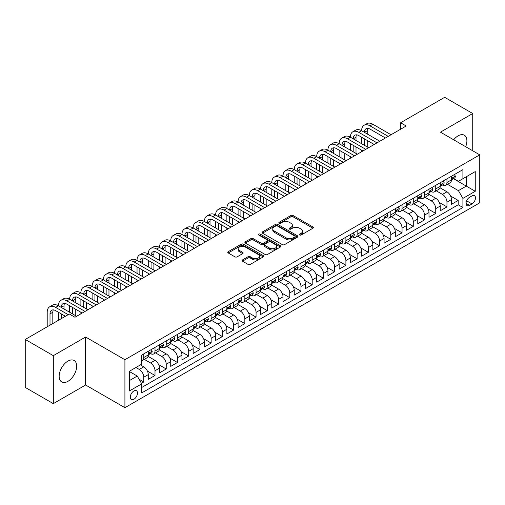 <?xml version="1.0" encoding="UTF-8"?>
<svg xmlns="http://www.w3.org/2000/svg" width="505" height="505" viewBox="0 0 505 505"><rect width="100%" height="100%" fill="white"/><g stroke="black" fill="none" stroke-linecap="round" stroke-linejoin="round"><path stroke-width="0.76" d="M299.667 234.995A1.092 0.631 0 0 0 301.207 234.995L312.923 228.235A1.559 0.903 0 0 0 313.378 227.597A1.559 0.903 0 0 0 312.923 226.966L293.083 215.509A1.559 0.903 0 0 0 290.874 215.509L279.164 222.269A1.092 0.631 0 0 0 278.842 222.718A1.092 0.631 0 0 0 279.164 223.159A1.092 0.631 0 0 0 280.711 223.159L282.226 222.288A4.987 2.878 0 0 1 289.277 222.288L290.93 223.242A4.987 2.878 0 0 1 292.395 225.28A4.987 2.878 0 0 1 290.93 227.313L289.416 228.191A1.092 0.631 0 0 0 289.094 228.632A1.092 0.631 0 0 0 289.416 229.081A1.092 0.631 0 0 0 290.956 229.081L292.477 228.203A4.987 2.878 0 0 1 299.528 228.203L301.182 229.156A4.987 2.878 0 0 1 302.64 231.195A4.987 2.878 0 0 1 301.182 233.234L299.667 234.105A1.092 0.631 0 0 0 299.345 234.554A1.092 0.631 0 0 0 299.667 234.995L299.667 234.105M67.922 381.338A12.385 7.152 120 0 0 76.015 370.417A12.385 7.152 120 0 0 74.115 360.494A12.385 7.152 120 0 0 67.922 361.107A12.385 7.152 120 0 0 59.83 372.021A12.385 7.152 120 0 0 61.73 381.95A12.385 7.152 120 0 0 67.922 381.338M465.673 146.721A12.385 7.152 120 0 0 464.329 135.207A12.385 7.152 120 0 0 458.136 135.82A12.385 7.152 120 0 0 453.679 139.797M133.894 399.259A5.082 2.935 120 0 0 137.215 394.784A5.082 2.935 120 0 0 136.432 390.712A5.082 2.935 120 0 0 133.894 390.965A5.082 2.935 120 0 0 130.574 395.44A5.082 2.935 120 0 0 131.351 399.512A5.082 2.935 120 0 0 133.894 399.259M242.488 259.93A1.559 0.903 0 0 0 242.034 260.561A1.559 0.903 0 0 0 242.488 261.199L248.056 264.412A1.559 0.903 0 0 0 250.259 264.412L263.263 256.906A1.559 0.903 0 0 0 263.724 256.269A1.559 0.903 0 0 0 263.263 255.631L243.423 244.18A1.559 0.903 0 0 0 241.22 244.18L228.216 251.686A1.559 0.903 0 0 0 227.761 252.323A1.559 0.903 0 0 0 228.216 252.961L234.939 256.843A1.559 0.903 0 0 0 237.142 256.843L242.709 253.63A1.559 0.903 0 0 0 243.164 252.992A1.559 0.903 0 0 0 242.709 252.355L239.376 250.43A4.173 2.405 0 0 1 238.152 248.725A4.173 2.405 0 0 1 240.727 246.503A4.173 2.405 0 0 1 245.272 247.027L258.333 254.564A4.173 2.405 0 0 1 259.551 256.269A4.173 2.405 0 0 1 256.982 258.491A4.173 2.405 0 0 1 252.437 257.973L250.259 256.717A1.559 0.903 0 0 0 248.056 256.717L242.488 259.93L242.488 261.199L248.056 258.011L248.056 256.717M85.604 337.024L53.322 355.659L25.25 339.455L25.25 387.43L53.322 403.64L85.604 384.999L124.912 407.687L124.912 359.712L85.604 337.024L85.604 384.999M472.731 150.793L472.731 113.518L440.448 132.159L479.75 154.846L124.912 359.712M472.731 113.518L444.659 97.313L400.585 122.759L400.585 129.242M25.25 339.455L69.324 314.009L74.942 317.247L406.197 125.997L400.585 122.759M282.333 244.622A1.559 0.903 0 0 0 284.536 244.622L297.546 237.116A1.559 0.903 0 0 0 298 236.479A1.559 0.903 0 0 0 297.546 235.841L277.706 224.384A1.559 0.903 0 0 0 275.503 224.384L262.493 231.896A1.559 0.903 0 0 0 262.038 232.534A1.559 0.903 0 0 0 262.493 233.171L282.333 244.622M259.128 235.235A1.092 0.631 0 0 1 260.233 235.387L260.233 234.093L280.408 245.739A1.559 0.903 0 0 1 280.862 246.371A1.559 0.903 0 0 1 280.408 247.008L267.397 254.52A1.559 0.903 0 0 1 265.194 254.52L245.354 243.063L250.922 239.875L250.922 238.575L245.354 241.794A1.559 0.903 0 0 0 244.9 242.425A1.559 0.903 0 0 0 245.354 243.063L245.354 241.794M250.922 239.875A1.559 0.903 0 0 1 253.125 239.875L253.125 238.575A1.559 0.903 0 0 0 250.922 238.575M253.125 238.575L261.173 243.221A1.559 0.903 0 0 0 263.376 243.221L267.069 241.093A1.559 0.903 0 0 0 267.524 240.456A1.559 0.903 0 0 0 267.069 239.818L258.693 234.983A1.092 0.631 0 0 1 258.371 234.535A1.092 0.631 0 0 1 259.046 233.954A1.092 0.631 0 0 1 260.233 234.093M141.444 383.295L143.773 381.95L139.115 379.261M135.914 367.495L139.279 369.439A6.35 3.668 60 0 1 143.773 377.216L148.268 374.628L148.268 379.356L155.003 375.467L147.41 371.087M144.285 359.364L150.509 362.956A6.35 3.668 60 0 1 155.003 370.733L159.492 368.145L159.492 372.873L166.233 368.985L158.639 364.604M155.515 352.881L161.739 356.473A6.35 3.668 60 0 1 166.233 364.25L170.722 361.662L170.722 366.39L177.463 362.502L169.869 358.114M166.745 346.398L172.969 349.99A6.35 3.668 60 0 1 177.463 357.767L181.952 355.179L181.952 359.907L188.693 356.019L181.093 351.631M177.975 339.916L184.199 343.507A6.35 3.668 60 0 1 188.693 351.284L193.181 348.69L193.181 353.424L199.917 349.536L192.323 345.149M189.205 333.433L195.429 337.024A6.35 3.668 60 0 1 199.917 344.801L204.411 342.207L204.411 346.941L211.147 343.053L203.553 338.666M200.434 326.95L206.659 330.541A6.35 3.668 60 0 1 211.147 338.318L215.641 335.724L215.641 340.458L222.377 336.57L214.783 332.183M211.664 320.46L217.889 324.058A6.35 3.668 60 0 1 222.377 331.835L226.871 329.241L226.871 333.975L233.607 330.087L226.013 325.7M222.888 313.977L229.112 317.576A6.35 3.668 60 0 1 233.607 325.353L238.101 322.758L238.101 327.492L244.837 323.604L237.243 319.217M234.118 307.495L240.342 311.093A6.35 3.668 60 0 1 244.837 318.87L249.325 316.275L249.325 321.01L256.067 317.121L248.473 312.734M245.348 301.012L251.572 304.61A6.35 3.668 60 0 1 256.067 312.387L260.555 309.792L260.555 314.527L267.296 310.638L259.703 306.251M256.578 294.529L262.802 298.127A6.35 3.668 60 0 1 267.296 305.904L271.785 303.309L271.785 308.044L278.526 304.155L270.926 299.768M267.808 288.046L274.032 291.644A6.35 3.668 60 0 1 278.526 299.421L283.015 296.826L283.015 301.561L289.75 297.672L282.156 293.285M279.038 281.563L285.262 285.161A6.35 3.668 60 0 1 289.75 292.938L294.245 290.343L294.245 295.078L300.98 291.189L293.386 286.802M290.268 275.08L296.492 278.678A6.35 3.668 60 0 1 300.98 286.455L305.474 283.861L305.474 288.595L312.21 284.706L304.616 280.319M301.498 268.597L307.722 272.195A6.35 3.668 60 0 1 312.21 279.972L316.704 277.378L316.704 282.112L323.44 278.223L315.846 273.836M312.721 262.114L318.945 265.712A6.35 3.668 60 0 1 323.44 273.489L327.934 270.895L327.934 275.629L334.67 271.74L327.076 267.353M323.951 255.631L330.175 259.229A6.35 3.668 60 0 1 334.67 267.006L339.158 264.412L339.158 269.146L345.9 265.258L338.306 260.87M335.181 249.148L341.405 252.746A6.35 3.668 60 0 1 345.9 260.523L350.388 257.929L350.388 262.663L357.13 258.775L349.536 254.387M346.411 242.665L352.635 246.257A6.35 3.668 60 0 1 357.13 254.04L361.618 251.446L361.618 256.18L368.36 252.292L360.759 247.905M357.641 236.182L363.865 239.774A6.35 3.668 60 0 1 368.36 247.557L372.848 244.963L372.848 249.697L379.583 245.809L371.989 241.422M368.871 229.699L375.095 233.291A6.35 3.668 60 0 1 379.583 241.074L384.078 238.48L384.078 243.214L390.813 239.326L383.219 234.939M380.101 223.216L386.325 226.808A6.35 3.668 60 0 1 390.813 234.591L395.308 231.997L395.308 236.731L402.043 232.843L394.449 228.456M391.331 216.733L397.555 220.325A6.35 3.668 60 0 1 402.043 228.108L406.538 225.514L406.538 230.248L413.273 226.36L405.679 221.973M402.554 210.25L408.785 213.842A6.35 3.668 60 0 1 413.273 221.626L417.768 219.031L417.768 223.766L424.503 219.877L416.909 215.49M413.784 203.768L420.008 207.359A6.35 3.668 60 0 1 424.503 215.143L428.991 212.548L428.991 217.283L435.733 213.394L428.139 209.007M425.014 197.285L431.238 200.876A6.35 3.668 60 0 1 435.733 208.66L440.221 206.065L440.221 210.8L446.963 206.905L446.963 202.177A6.35 3.668 -120 0 0 442.468 194.393L436.244 190.802M439.369 202.524L446.963 206.905M148.268 374.628A6.35 3.668 -120 0 0 143.773 366.845L140.403 364.9M159.492 368.145A6.35 3.668 -120 0 0 155.003 360.362L148.06 356.353M170.722 361.662A6.35 3.668 -120 0 0 166.233 353.879L159.29 349.87M181.952 355.179A6.35 3.668 -120 0 0 177.463 347.396L170.52 343.387M193.181 348.69A6.35 3.668 -120 0 0 188.693 340.913L181.743 336.904M204.411 342.207A6.35 3.668 -120 0 0 199.917 334.43L192.973 330.422M215.641 335.724A6.35 3.668 -120 0 0 211.147 327.947L204.203 323.939M226.871 329.241A6.35 3.668 -120 0 0 222.377 321.464L215.433 317.456M238.101 322.758A6.35 3.668 -120 0 0 233.607 314.981L226.663 310.973M249.325 316.275A6.35 3.668 -120 0 0 244.837 308.498L237.893 304.49M260.555 309.792A6.35 3.668 -120 0 0 256.067 302.015L249.123 298.007M271.785 303.309A6.35 3.668 -120 0 0 267.296 295.532L260.353 291.524M283.015 296.826A6.35 3.668 -120 0 0 278.526 289.049L271.576 285.041M294.245 290.343A6.35 3.668 -120 0 0 289.75 282.566L282.806 278.558M305.474 283.861A6.35 3.668 -120 0 0 300.98 276.084L294.036 272.075M316.704 277.378A6.35 3.668 -120 0 0 312.21 269.601L305.266 265.592M327.934 270.895A6.35 3.668 -120 0 0 323.44 263.118L316.496 259.109M339.158 264.412A6.35 3.668 -120 0 0 334.67 256.635L327.726 252.626M350.388 257.929A6.35 3.668 -120 0 0 345.9 250.152L338.956 246.143M361.618 251.446A6.35 3.668 -120 0 0 357.13 243.669L350.186 239.66M372.848 244.963A6.35 3.668 -120 0 0 368.36 237.186L361.41 233.177M384.078 238.48A6.35 3.668 -120 0 0 379.583 230.703L372.639 226.688M395.308 231.997A6.35 3.668 -120 0 0 390.813 224.22L383.869 220.205M406.538 225.514A6.35 3.668 -120 0 0 402.043 217.737L395.099 213.722M417.768 219.031A6.35 3.668 -120 0 0 413.273 211.254L406.329 207.239M428.991 212.548A6.35 3.668 -120 0 0 424.503 204.771L417.559 200.756M440.221 206.065A6.35 3.668 -120 0 0 435.733 198.288L428.789 194.273M472.005 195.889L469.53 197.31A4.924 2.841 120 0 0 466.317 201.653A4.924 2.841 120 0 0 467.068 205.598A4.924 2.841 120 0 0 469.53 205.352L472.005 203.925A4.924 2.841 120 0 0 475.218 199.589A4.924 2.841 120 0 0 474.466 195.643A4.924 2.841 120 0 0 472.005 195.889M124.912 407.687L479.75 202.821L479.75 154.846M129.4 380.587L137.259 376.055L141.754 383.832L141.754 392.909L462.908 207.492L462.908 198.414L458.414 190.637L447.474 184.319M141.754 383.832L129.4 390.965L129.4 371.257L141.754 364.124L141.754 355.047L462.908 169.63L462.908 178.707L475.255 171.574L475.255 191.281L462.908 198.414M150.452 353.588L150.509 353.62A6.35 3.668 60 0 0 153.684 353.936L158.179 351.341A6.35 3.668 -120 0 0 159.492 348.431L159.492 344.801M161.682 347.105L161.739 347.137A6.35 3.668 60 0 0 164.914 347.453L169.409 344.858A6.35 3.668 -120 0 0 170.722 341.948L170.722 338.318M172.912 340.623L172.969 340.654A6.35 3.668 60 0 0 176.144 340.97L180.639 338.375A6.35 3.668 -120 0 0 181.952 335.465L181.952 331.835M184.142 334.14L184.199 334.171A6.35 3.668 60 0 0 187.374 334.487L191.868 331.892A6.35 3.668 -120 0 0 193.181 328.982L193.181 325.353M195.372 327.657L195.429 327.688A6.35 3.668 60 0 0 198.604 328.004L203.098 325.409A6.35 3.668 -120 0 0 204.411 322.499L204.411 318.87M206.595 321.174L206.659 321.205A6.35 3.668 60 0 0 209.834 321.521L214.322 318.926A6.35 3.668 -120 0 0 215.641 316.016L215.641 312.387M217.825 314.684L217.889 314.722A6.35 3.668 60 0 0 221.064 315.038L225.552 312.443A6.35 3.668 -120 0 0 226.871 309.533L226.871 305.904M229.055 308.202L229.112 308.239A6.35 3.668 60 0 0 232.294 308.555L236.782 305.961A6.35 3.668 -120 0 0 238.101 303.05L238.101 299.421M240.285 301.719L240.342 301.756A6.35 3.668 60 0 0 243.524 302.072L248.012 299.478A6.35 3.668 -120 0 0 249.325 296.568L249.325 292.938M251.515 295.236L251.572 295.273A6.35 3.668 60 0 0 254.747 295.589L259.242 292.995A6.35 3.668 -120 0 0 260.555 290.085L260.555 286.455M262.745 288.753L262.802 288.791A6.35 3.668 60 0 0 265.977 289.106L270.472 286.512A6.35 3.668 -120 0 0 271.785 283.602L271.785 279.972M273.975 282.27L274.032 282.308A6.35 3.668 60 0 0 277.207 282.623L281.702 280.029A6.35 3.668 -120 0 0 283.015 277.119L283.015 273.489M285.205 275.787L285.262 275.825A6.35 3.668 60 0 0 288.437 276.14L292.932 273.546A6.35 3.668 -120 0 0 294.245 270.636L294.245 267.006M296.429 269.304L296.492 269.342A6.35 3.668 60 0 0 299.667 269.657L304.155 267.063A6.35 3.668 -120 0 0 305.474 264.153L305.474 260.523M307.659 262.821L307.722 262.859A6.35 3.668 60 0 0 310.897 263.168L315.385 260.58A6.35 3.668 -120 0 0 316.704 257.67L316.704 254.04M318.889 256.338L318.945 256.376A6.35 3.668 60 0 0 322.127 256.685L326.615 254.097A6.35 3.668 -120 0 0 327.934 251.187L327.934 247.557M330.118 249.855L330.175 249.893A6.35 3.668 60 0 0 333.357 250.202L337.845 247.614A6.35 3.668 -120 0 0 339.158 244.704L339.158 241.074M341.348 243.372L341.405 243.41A6.35 3.668 60 0 0 344.58 243.719L349.075 241.131A6.35 3.668 -120 0 0 350.388 238.221L350.388 234.591M352.578 236.889L352.635 236.927A6.35 3.668 60 0 0 355.81 237.236L360.305 234.648A6.35 3.668 -120 0 0 361.618 231.738L361.618 228.108M363.808 230.406L363.865 230.444A6.35 3.668 60 0 0 367.04 230.753L371.535 228.165A6.35 3.668 -120 0 0 372.848 225.255L372.848 221.626M375.038 223.923L375.095 223.961A6.35 3.668 60 0 0 378.27 224.27L382.765 221.682A6.35 3.668 -120 0 0 384.078 218.772L384.078 215.143M386.262 217.44L386.325 217.472A6.35 3.668 60 0 0 389.5 217.788L393.988 215.199A6.35 3.668 -120 0 0 395.308 212.289L395.308 208.66M397.492 210.957L397.555 210.989A6.35 3.668 60 0 0 400.73 211.305L405.218 208.71A6.35 3.668 -120 0 0 406.538 205.806L406.538 202.177M408.722 204.475L408.785 204.506A6.35 3.668 60 0 0 411.96 204.822L416.448 202.227A6.35 3.668 -120 0 0 417.768 199.323L417.768 195.694M419.952 197.992L420.008 198.023A6.35 3.668 60 0 0 423.19 198.339L427.678 195.744A6.35 3.668 -120 0 0 428.991 192.841L428.991 189.211M431.182 191.509L431.238 191.54A6.35 3.668 60 0 0 434.414 191.856L438.908 189.261A6.35 3.668 -120 0 0 440.221 186.358L440.221 182.728M141.754 387.461L458.193 204.771L458.193 200.422L451.451 204.317L451.451 199.582A6.35 3.668 -120 0 0 446.963 191.799L440.019 187.791M442.412 185.026L442.468 185.057A6.35 3.668 -120 0 0 445.644 185.373A6.35 3.668 -120 0 0 446.963 182.469L446.963 178.833M445.644 185.373L450.138 182.778A6.35 3.668 -120 0 0 451.451 179.875L451.451 176.245M143.773 353.879L143.773 357.508A6.35 3.668 60 0 1 142.46 360.418A6.35 3.668 60 0 1 141.754 360.677M142.46 360.418L146.949 357.824A6.35 3.668 -120 0 0 148.268 354.914L148.268 351.284M155.003 347.396L155.003 351.026A6.35 3.668 60 0 1 153.684 353.936M166.233 340.913L166.233 344.543A6.35 3.668 60 0 1 164.914 347.453M177.463 334.43L177.463 338.06A6.35 3.668 60 0 1 176.144 340.97M188.693 327.947L188.693 331.577A6.35 3.668 60 0 1 187.374 334.487M199.917 321.464L199.917 325.094A6.35 3.668 60 0 1 198.604 328.004M211.147 314.981L211.147 318.611A6.35 3.668 60 0 1 209.834 321.521M222.377 308.498L222.377 312.128A6.35 3.668 60 0 1 221.064 315.038M233.607 302.015L233.607 305.645A6.35 3.668 60 0 1 232.294 308.555M244.837 295.532L244.837 299.162A6.35 3.668 60 0 1 243.524 302.072M256.067 289.049L256.067 292.679A6.35 3.668 60 0 1 254.747 295.589M267.296 282.566L267.296 286.196A6.35 3.668 60 0 1 265.977 289.106M278.526 276.084L278.526 279.713A6.35 3.668 60 0 1 277.207 282.623M289.75 269.601L289.75 273.23A6.35 3.668 60 0 1 288.437 276.14M300.98 263.118L300.98 266.747A6.35 3.668 60 0 1 299.667 269.657M312.21 256.635L312.21 260.264A6.35 3.668 60 0 1 310.897 263.168M323.44 250.152L323.44 253.781A6.35 3.668 60 0 1 322.127 256.685M334.67 243.669L334.67 247.298A6.35 3.668 60 0 1 333.357 250.202M345.9 237.186L345.9 240.816A6.35 3.668 60 0 1 344.58 243.719M357.13 230.703L357.13 234.333A6.35 3.668 60 0 1 355.81 237.236M368.36 224.22L368.36 227.85A6.35 3.668 60 0 1 367.04 230.753M379.583 217.737L379.583 221.367A6.35 3.668 60 0 1 378.27 224.27M390.813 211.254L390.813 214.884A6.35 3.668 60 0 1 389.5 217.788M402.043 204.765L402.043 208.401A6.35 3.668 60 0 1 400.73 211.305M413.273 198.282L413.273 201.918A6.35 3.668 60 0 1 411.96 204.822M424.503 191.799L424.503 195.435A6.35 3.668 60 0 1 423.19 198.339M435.733 185.316L435.733 188.952A6.35 3.668 60 0 1 434.414 191.856M435.733 208.66L435.733 213.394M424.503 215.143L424.503 219.877M413.273 221.626L413.273 226.36M402.043 228.108L402.043 232.843M390.813 234.591L390.813 239.326M379.583 241.074L379.583 245.809M368.36 247.557L368.36 252.292M357.13 254.04L357.13 258.775M345.9 260.523L345.9 265.258M334.67 267.006L334.67 271.74M323.44 273.489L323.44 278.223M312.21 279.972L312.21 284.706M300.98 286.455L300.98 291.189M289.75 292.938L289.75 297.672M278.526 299.421L278.526 304.155M267.296 305.904L267.296 310.638M256.067 312.387L256.067 317.121M244.837 318.87L244.837 323.604M233.607 325.353L233.607 330.087M222.377 331.835L222.377 336.57M211.147 338.318L211.147 343.053M199.917 344.801L199.917 349.536M188.693 351.284L188.693 356.019M177.463 357.767L177.463 362.502M166.233 364.25L166.233 368.985M155.003 370.733L155.003 375.467M143.773 377.216L143.773 381.95M137.259 376.055L129.4 371.516M458.414 190.637L466.273 186.099L466.273 176.763L475.255 171.574M453.414 178.675L475.255 191.281M453.641 178.543L458.414 181.301L462.908 178.707M53.322 355.659L53.322 403.64M450.593 196.041L458.193 200.422M458.193 204.771L462.908 207.492M300.103 235.153L301.182 234.528A4.987 2.878 0 0 0 302.64 232.489L302.64 231.195M292.395 225.28L292.395 226.575A4.987 2.878 0 0 1 290.93 228.614L289.851 229.232M312.898 228.247L293.083 216.809A1.559 0.903 0 0 0 290.874 216.809L279.6 223.317M297.521 237.123L277.706 225.684A1.559 0.903 0 0 0 275.503 225.684L262.512 233.177L262.493 231.896M294.787 236.921A1.092 0.631 0 0 0 295.109 236.479A1.092 0.631 0 0 0 294.787 236.031L277.371 225.975A1.092 0.631 0 0 0 275.831 225.975L274.234 226.903A4.987 2.878 0 0 0 272.769 228.935A4.987 2.878 0 0 0 274.234 230.974L286.139 237.849A4.987 2.878 0 0 0 293.19 237.849L294.787 236.921L294.787 238.221A1.092 0.631 0 0 0 295.109 237.773L295.109 236.479M272.769 228.935L272.769 230.236A4.987 2.878 0 0 0 274.234 232.268L274.234 230.974M294.787 238.221L293.19 239.143A4.987 2.878 0 0 1 286.139 239.143L274.234 232.268M253.125 239.875L261.173 244.521A1.559 0.903 0 0 0 263.376 244.521L267.069 242.387A1.559 0.903 0 0 0 267.524 241.75L267.524 240.456M260.233 235.387L280.382 247.021M269.518 248.043A4.173 2.405 0 0 0 274.064 248.567A4.173 2.405 0 0 0 276.639 246.339A4.173 2.405 0 0 0 275.414 244.641L270.813 241.983A1.559 0.903 0 0 0 268.609 241.983L264.917 244.111A1.559 0.903 0 0 0 264.462 244.748A1.559 0.903 0 0 0 264.917 245.386L269.518 248.043L269.518 249.337A4.173 2.405 0 0 0 274.064 249.861A4.173 2.405 0 0 0 276.639 247.639L276.639 246.339M264.462 244.748L264.462 246.049A1.559 0.903 0 0 0 264.917 246.686L264.917 245.386M269.518 249.337L264.917 246.686M259.551 256.269L259.551 257.563A4.173 2.405 0 0 1 256.982 259.791A4.173 2.405 0 0 1 252.437 259.267L250.259 258.011A1.559 0.903 0 0 0 248.056 258.011M238.152 248.725L238.152 250.025A4.173 2.405 0 0 0 239.376 251.724L239.376 250.43M242.69 253.636L239.376 251.724M263.244 256.919L243.423 245.474A1.559 0.903 0 0 0 241.22 245.474L228.235 252.973L228.216 251.686M454.431 174.522L455.384 176.176A4.21 2.43 60 0 1 454.513 178.038L452.379 179.269A4.21 2.43 -120 0 0 453.111 178.303L453.023 177.93M47.205 326.779L47.205 312.26A11.912 6.874 60 0 1 49.667 306.806L52.476 305.184A11.912 6.874 60 0 1 58.435 305.777A11.912 6.874 60 0 1 60.897 300.323L63.706 298.701A11.912 6.874 60 0 1 69.658 299.295A11.912 6.874 60 0 1 72.127 293.841L74.936 292.218A11.912 6.874 60 0 1 80.888 292.805A11.912 6.874 60 0 1 83.357 287.358L86.166 285.735A11.912 6.874 60 0 1 92.118 286.322A11.912 6.874 60 0 1 94.587 280.875L97.396 279.252A11.912 6.874 60 0 1 103.348 279.839A11.912 6.874 60 0 1 105.816 274.392L108.626 272.769A11.912 6.874 60 0 1 114.578 273.356A11.912 6.874 60 0 1 117.046 267.909L119.849 266.286A11.912 6.874 60 0 1 125.808 266.874A11.912 6.874 60 0 1 128.276 261.426L131.079 259.804A11.912 6.874 60 0 1 137.038 260.391A11.912 6.874 60 0 1 139.5 254.943L142.309 253.321A11.912 6.874 60 0 1 148.268 253.908A11.912 6.874 60 0 1 150.73 248.46L153.539 246.838A11.912 6.874 60 0 1 159.492 247.425A11.912 6.874 60 0 1 161.96 241.977L164.769 240.355A11.912 6.874 60 0 1 170.722 240.942A11.912 6.874 60 0 1 173.19 235.494L175.999 233.872A11.912 6.874 60 0 1 181.952 234.459A11.912 6.874 60 0 1 184.42 229.011L187.229 227.389A11.912 6.874 60 0 1 193.181 227.976A11.912 6.874 60 0 1 195.65 222.528L198.459 220.906A11.912 6.874 60 0 1 204.411 221.493A11.912 6.874 60 0 1 206.88 216.045L209.682 214.423A11.912 6.874 60 0 1 215.641 215.01A11.912 6.874 60 0 1 218.109 209.556L220.912 207.94A11.912 6.874 60 0 1 226.871 208.527A11.912 6.874 60 0 1 229.333 203.073L232.142 201.457A11.912 6.874 60 0 1 238.101 202.044A11.912 6.874 60 0 1 240.563 196.59L243.372 194.974A11.912 6.874 60 0 1 249.325 195.561A11.912 6.874 60 0 1 251.793 190.107L254.602 188.491A11.912 6.874 60 0 1 260.555 189.078A11.912 6.874 60 0 1 263.023 183.624L265.832 182.008A11.912 6.874 60 0 1 271.785 182.595A11.912 6.874 60 0 1 274.253 177.141L277.062 175.525A11.912 6.874 60 0 1 283.015 176.112A11.912 6.874 60 0 1 285.483 170.658L288.292 169.042A11.912 6.874 60 0 1 294.245 169.63A11.912 6.874 60 0 1 296.713 164.175L299.515 162.559A11.912 6.874 60 0 1 305.474 163.147A11.912 6.874 60 0 1 307.943 157.693L310.745 156.077A11.912 6.874 60 0 1 316.704 156.664A11.912 6.874 60 0 1 319.166 151.21L321.975 149.594A11.912 6.874 60 0 1 327.934 150.181A11.912 6.874 60 0 1 330.396 144.727L333.205 143.104A11.912 6.874 60 0 1 339.158 143.698A11.912 6.874 60 0 1 341.626 138.244L344.435 136.621A11.912 6.874 60 0 1 350.388 137.215A11.912 6.874 60 0 1 352.856 131.761L355.665 130.138A11.912 6.874 60 0 1 361.618 130.732A11.912 6.874 60 0 1 364.086 125.278L366.895 123.656A11.912 6.874 60 0 1 372.848 124.249L391.04 134.753M364.086 125.278A11.912 6.874 60 0 1 370.039 125.871L388.231 136.369M451.59 179.471L451.609 179.471A4.21 2.43 -120 0 0 452.379 179.269M452.568 177.987L453.111 178.303C452.846 177.665 452.398 177.924 451.76 179.079A4.21 2.43 60 0 1 451.451 179.679M385.422 137.991L370.039 129.11A7.941 4.583 -120 0 0 366.068 128.718A7.941 4.583 -120 0 0 364.427 132.354L367.236 130.732L367.236 133.97M367.728 128.352A7.941 4.583 -120 0 0 367.236 130.732M364.427 138.837L364.427 145.32M367.236 140.453L367.236 146.936M361.618 151.734L361.618 150.181M361.618 143.698L361.618 137.215M443.201 181.005L444.154 182.659A4.21 2.43 60 0 1 443.283 184.521L441.149 185.752A4.21 2.43 -120 0 0 441.881 184.786L441.793 184.413M352.856 131.761A11.912 6.874 60 0 1 358.815 132.354L361.618 130.732L379.81 141.236M358.815 132.354L377.001 142.852M440.366 185.954L440.379 185.954A4.21 2.43 -120 0 0 441.149 185.752M441.338 184.47L441.881 184.786C441.616 184.148 441.168 184.413 440.537 185.562A4.21 2.43 60 0 1 440.221 186.162M374.199 144.474L358.815 135.593A7.941 4.583 -120 0 0 354.845 135.201A7.941 4.583 -120 0 0 353.197 138.837L356.006 137.215L356.006 140.453M356.505 134.835A7.941 4.583 -120 0 0 356.006 137.215M353.197 145.32L353.197 151.803M356.006 146.936L356.006 153.419M350.388 158.216L350.388 156.664M350.388 150.181L350.388 143.698M431.971 187.488L432.924 189.141A4.21 2.43 60 0 1 432.053 191.004L429.919 192.235A4.21 2.43 -120 0 0 430.651 191.269L430.563 190.896M341.626 138.244A11.912 6.874 60 0 1 347.585 138.837L350.388 137.215L368.581 147.719M347.585 138.837L365.772 149.335M429.136 192.437L429.149 192.437A4.21 2.43 -120 0 0 429.919 192.235M430.108 190.953L430.651 191.269C430.386 190.631 429.938 190.896 429.307 192.045A4.21 2.43 60 0 1 428.991 192.645M362.969 150.957L347.585 142.075A7.941 4.583 -120 0 0 343.615 141.684A7.941 4.583 -120 0 0 341.967 145.32L344.776 143.698L344.776 146.936M345.275 141.318A7.941 4.583 -120 0 0 344.776 143.698M341.967 151.803L341.967 158.286M344.776 153.419L344.776 159.902M339.158 164.699L339.158 163.147M339.158 156.664L339.158 150.181M420.741 193.97L421.694 195.624A4.21 2.43 60 0 1 420.823 197.487L418.689 198.718A4.21 2.43 -120 0 0 419.421 197.752L419.333 197.379M330.396 144.727A11.912 6.874 60 0 1 336.355 145.32L339.158 143.698L357.351 154.202M336.355 145.32L354.548 155.818M417.906 198.919L417.925 198.919A4.21 2.43 -120 0 0 418.689 198.718M418.879 197.436L419.421 197.752C419.156 197.114 418.708 197.379 418.077 198.528A4.21 2.43 60 0 1 417.768 199.128M351.739 157.44L336.355 148.558A7.941 4.583 -120 0 0 332.385 148.167A7.941 4.583 -120 0 0 330.737 151.803L333.546 150.181L333.546 153.419M334.045 147.801A7.941 4.583 -120 0 0 333.546 150.181M330.737 158.286L330.737 164.769M333.546 159.902L333.546 166.391M327.934 171.182L327.934 169.63M327.934 163.147L327.934 156.664M409.511 200.46L410.464 202.107A4.21 2.43 60 0 1 409.593 203.969L407.459 205.2A4.21 2.43 -120 0 0 408.191 204.235L408.103 203.862M319.166 151.21A11.912 6.874 60 0 1 325.125 151.803L327.934 150.181L346.121 160.685M325.125 151.803L343.318 162.301M406.676 205.402L406.695 205.402A4.21 2.43 -120 0 0 407.459 205.2M407.649 203.919L408.191 204.235C407.926 203.597 407.478 203.862 406.847 205.011A4.21 2.43 60 0 1 406.538 205.611M340.509 163.923L325.125 155.041A7.941 4.583 -120 0 0 321.155 154.65A7.941 4.583 -120 0 0 319.507 158.286L322.316 156.664L322.316 159.902M322.815 154.284A7.941 4.583 -120 0 0 322.316 156.664M319.507 164.769L319.507 171.252M322.316 166.391L322.316 172.874M316.704 177.672L316.704 176.112M316.704 169.63L316.704 163.147M398.281 206.943L399.234 208.59A4.21 2.43 60 0 1 398.363 210.452L396.229 211.69A4.21 2.43 -120 0 0 396.962 210.718L396.873 210.345M307.943 157.693A11.912 6.874 60 0 1 313.895 158.286L316.704 156.664L334.891 167.168M313.895 158.286L332.088 168.79M395.447 211.885L395.466 211.885A4.21 2.43 -120 0 0 396.229 211.69M396.419 210.402L396.962 210.718C396.703 210.086 396.248 210.345 395.617 211.494A4.21 2.43 60 0 1 395.308 212.094M329.279 170.406L313.895 161.524A7.941 4.583 -120 0 0 309.925 161.133A7.941 4.583 -120 0 0 308.284 164.769L311.086 163.147L311.086 166.391M311.585 160.767A7.941 4.583 -120 0 0 311.086 163.147M308.284 171.252L308.284 177.735M311.086 172.874L311.086 179.357M305.474 184.155L305.474 182.595M305.474 176.112L305.474 169.63M387.051 213.426L388.01 215.073A4.21 2.43 60 0 1 387.139 216.935L385.006 218.173A4.21 2.43 -120 0 0 385.738 217.2L385.65 216.828M296.713 164.175A11.912 6.874 60 0 1 302.665 164.769L305.474 163.147L323.667 173.651M302.665 164.769L320.858 175.273M384.217 218.368L384.236 218.368A4.21 2.43 -120 0 0 385.006 218.173M385.195 216.885L385.738 217.2C385.473 216.569 385.025 216.828 384.387 217.977A4.21 2.43 60 0 1 384.078 218.577M318.049 176.889L302.665 168.007A7.941 4.583 -120 0 0 298.695 167.616A7.941 4.583 -120 0 0 297.054 171.252L299.856 169.63L299.856 172.874M300.355 167.25A7.941 4.583 -120 0 0 299.856 169.63M297.054 177.735L297.054 184.218M299.856 179.357L299.856 185.84M294.245 190.637L294.245 189.078M294.245 182.595L294.245 176.112M375.821 219.909L376.78 221.556A4.21 2.43 60 0 1 375.909 223.418L373.776 224.656A4.21 2.43 -120 0 0 374.508 223.683L374.42 223.311M285.483 170.658A11.912 6.874 60 0 1 291.435 171.252L294.245 169.63L312.437 180.133M291.435 171.252L309.628 181.756M372.987 224.851L373.006 224.851A4.21 2.43 -120 0 0 373.776 224.656M373.965 223.368L374.508 223.683C374.243 223.052 373.795 223.311 373.157 224.46A4.21 2.43 60 0 1 372.848 225.06M306.819 183.372L291.435 174.49A7.941 4.583 -120 0 0 287.465 174.099A7.941 4.583 -120 0 0 285.824 177.735L288.633 176.112L288.633 179.357M289.125 173.733A7.941 4.583 -120 0 0 288.633 176.112M285.824 184.218L285.824 190.701M288.633 185.84L288.633 192.323M283.015 197.12L283.015 195.561M283.015 189.078L283.015 182.595M364.597 226.391L365.551 228.039A4.21 2.43 60 0 1 364.679 229.901L362.546 231.139A4.21 2.43 -120 0 0 363.278 230.166L363.19 229.794M274.253 177.141A11.912 6.874 60 0 1 280.206 177.735L283.015 176.112L301.207 186.616M280.206 177.735L298.398 188.239M361.757 231.334L361.776 231.334A4.21 2.43 -120 0 0 362.546 231.139M362.735 229.851L363.278 230.166C363.013 229.535 362.565 229.794 361.927 230.943A4.21 2.43 60 0 1 361.618 231.542M295.589 189.855L280.206 180.973A7.941 4.583 -120 0 0 276.235 180.582A7.941 4.583 -120 0 0 274.594 184.218L277.403 182.595L277.403 185.84M277.895 180.216A7.941 4.583 -120 0 0 277.403 182.595M274.594 190.701L274.594 197.184M277.403 192.323L277.403 198.806M271.785 203.603L271.785 202.044M271.785 195.561L271.785 189.078M353.367 232.874L354.321 234.528A4.21 2.43 60 0 1 353.449 236.384L351.316 237.621A4.21 2.43 -120 0 0 352.048 236.649L351.96 236.277M263.023 183.624A11.912 6.874 60 0 1 268.982 184.218L271.785 182.595L289.977 193.099M268.982 184.218L287.168 194.722M350.533 237.817L350.546 237.817A4.21 2.43 -120 0 0 351.316 237.621M351.505 236.334L352.048 236.649C351.783 236.018 351.335 236.277 350.704 237.426A4.21 2.43 60 0 1 350.388 238.025M284.365 196.338L268.982 187.456A7.941 4.583 -120 0 0 265.011 187.065A7.941 4.583 -120 0 0 263.364 190.701L266.173 189.078L266.173 192.323M266.672 186.698A7.941 4.583 -120 0 0 266.173 189.078M263.364 197.184L263.364 203.666M266.173 198.806L266.173 205.289M260.555 210.086L260.555 208.527M260.555 202.044L260.555 195.561M342.137 239.357L343.091 241.011A4.21 2.43 60 0 1 342.22 242.867L340.086 244.104A4.21 2.43 -120 0 0 340.818 243.132L340.73 242.76M251.793 190.107A11.912 6.874 60 0 1 257.752 190.701L260.555 189.078L278.747 199.582M257.752 190.701L275.938 201.205M339.303 244.3L339.316 244.3A4.21 2.43 -120 0 0 340.086 244.104M340.275 242.817L340.818 243.132C340.553 242.501 340.105 242.76 339.474 243.909A4.21 2.43 60 0 1 339.158 244.508M273.136 202.821L257.752 193.939A7.941 4.583 -120 0 0 253.781 193.548A7.941 4.583 -120 0 0 252.134 197.184L254.943 195.561L254.943 198.806M255.442 193.181A7.941 4.583 -120 0 0 254.943 195.561M252.134 203.666L252.134 210.149M254.943 205.289L254.943 211.772M249.325 216.569L249.325 215.01M249.325 208.527L249.325 202.044M330.908 245.84L331.861 247.494A4.21 2.43 60 0 1 330.99 249.356L328.856 250.587A4.21 2.43 -120 0 0 329.588 249.615L329.5 249.243M240.563 196.59A11.912 6.874 60 0 1 246.522 197.184L249.325 195.561L267.517 206.065M246.522 197.184L264.715 207.688M328.073 250.783L328.092 250.783A4.21 2.43 -120 0 0 328.856 250.587M329.045 249.3L329.588 249.615C329.323 248.984 328.875 249.243 328.244 250.392A4.21 2.43 60 0 1 327.934 250.991M261.906 209.304L246.522 200.422A7.941 4.583 -120 0 0 242.552 200.03A7.941 4.583 -120 0 0 240.904 203.666L243.713 202.044L243.713 205.289M244.212 199.664A7.941 4.583 -120 0 0 243.713 202.044M240.904 210.149L240.904 216.632M243.713 211.772L243.713 218.255M238.101 223.052L238.101 221.493M238.101 215.01L238.101 208.527M319.678 252.323L320.631 253.977A4.21 2.43 60 0 1 319.76 255.839L317.626 257.07A4.21 2.43 -120 0 0 318.358 256.098L318.27 255.726M229.333 203.073A11.912 6.874 60 0 1 235.292 203.666L238.101 202.044L256.287 212.548M235.292 203.666L253.485 214.17M316.843 257.266L316.862 257.266A4.21 2.43 -120 0 0 317.626 257.07M317.815 255.782L318.358 256.098C318.093 255.467 317.645 255.726 317.014 256.875A4.21 2.43 60 0 1 316.704 257.474M250.676 215.786L235.292 206.905A7.941 4.583 -120 0 0 231.322 206.513A7.941 4.583 -120 0 0 229.674 210.149L232.483 208.527L232.483 211.772M232.982 206.147A7.941 4.583 -120 0 0 232.483 208.527M229.674 216.632L229.674 223.115M232.483 218.255L232.483 224.738M226.871 229.535L226.871 227.976M226.871 221.493L226.871 215.01M308.448 258.806L309.401 260.46A4.21 2.43 60 0 1 308.53 262.322L306.396 263.553A4.21 2.43 -120 0 0 307.128 262.581L307.04 262.209M218.109 209.556A11.912 6.874 60 0 1 224.062 210.149L226.871 208.527L245.058 219.031M224.062 210.149L242.255 220.653M305.613 263.749L305.632 263.749A4.21 2.43 -120 0 0 306.396 263.553M306.585 262.265L307.128 262.581C306.87 261.95 306.415 262.209 305.784 263.357A4.21 2.43 60 0 1 305.474 263.957M239.446 222.269L224.062 213.388A7.941 4.583 -120 0 0 220.092 212.996A7.941 4.583 -120 0 0 218.45 216.632L221.253 215.01L221.253 218.255M221.752 212.63A7.941 4.583 -120 0 0 221.253 215.01M218.45 223.115L218.45 229.598M221.253 224.738L221.253 231.221M215.641 236.018L215.641 234.459M215.641 227.976L215.641 221.493M297.218 265.289L298.171 266.943A4.21 2.43 60 0 1 297.306 268.805L295.173 270.036A4.21 2.43 -120 0 0 295.905 269.064L295.816 268.692M206.88 216.045A11.912 6.874 60 0 1 212.832 216.632L215.641 215.01L233.834 225.514M212.832 216.632L231.025 227.136M294.383 270.232L294.402 270.232A4.21 2.43 -120 0 0 295.173 270.036M295.362 268.748L295.905 269.064C295.64 268.433 295.191 268.692 294.554 269.84A4.21 2.43 60 0 1 294.245 270.44M228.216 228.752L212.832 219.871A7.941 4.583 -120 0 0 208.862 219.479A7.941 4.583 -120 0 0 207.22 223.115L210.023 221.493L210.023 224.738M210.522 219.113A7.941 4.583 -120 0 0 210.023 221.493M207.22 229.598L207.22 236.081M210.023 231.221L210.023 237.703M204.411 242.501L204.411 240.942M204.411 234.459L204.411 227.976M285.988 271.772L286.947 273.426A4.21 2.43 60 0 1 286.076 275.288L283.943 276.519A4.21 2.43 -120 0 0 284.675 275.547L284.586 275.175M195.65 222.528A11.912 6.874 60 0 1 201.602 223.115L204.411 221.493L222.604 231.997M201.602 223.115L219.795 233.619M283.154 276.715L283.172 276.715A4.21 2.43 -120 0 0 283.943 276.519M284.132 275.231L284.675 275.547C284.41 274.916 283.962 275.175 283.324 276.323A4.21 2.43 60 0 1 283.015 276.923M216.986 235.242L201.602 226.354A7.941 4.583 -120 0 0 197.632 225.962A7.941 4.583 -120 0 0 195.99 229.598L198.8 227.976L198.8 231.221M199.292 225.596A7.941 4.583 -120 0 0 198.8 227.976M195.99 236.081L195.99 242.564M198.8 237.703L198.8 244.186M193.181 248.984L193.181 247.425M193.181 240.942L193.181 234.459M274.764 278.255L275.717 279.909A4.21 2.43 60 0 1 274.846 281.771L272.713 283.002A4.21 2.43 -120 0 0 273.445 282.03L273.356 281.657M184.42 229.011A11.912 6.874 60 0 1 190.372 229.598L193.181 227.976L211.374 238.48M190.372 229.598L208.565 240.102M271.924 283.198L271.942 283.198A4.21 2.43 -120 0 0 272.713 283.002M272.902 281.721L273.445 282.03C273.18 281.399 272.732 281.657 272.094 282.806A4.21 2.43 60 0 1 271.785 283.406M205.756 241.725L190.372 232.843A7.941 4.583 -120 0 0 186.402 232.445A7.941 4.583 -120 0 0 184.761 236.081L187.57 234.459L187.57 237.703M188.062 232.079A7.941 4.583 -120 0 0 187.57 234.459M184.761 242.564L184.761 249.047M187.57 244.186L187.57 250.669M181.952 255.467L181.952 253.908M181.952 247.425L181.952 240.942M263.534 284.738L264.487 286.392A4.21 2.43 60 0 1 263.616 288.254L261.483 289.485A4.21 2.43 -120 0 0 262.215 288.513L262.127 288.14M173.19 235.494A11.912 6.874 60 0 1 179.142 236.081L181.952 234.459L200.144 244.963M179.142 236.081L197.335 246.585M260.7 289.681L260.713 289.681A4.21 2.43 -120 0 0 261.483 289.485M261.672 288.204L262.215 288.513C261.95 287.882 261.502 288.14 260.87 289.289A4.21 2.43 60 0 1 260.555 289.889M194.532 248.207L179.142 239.326A7.941 4.583 -120 0 0 175.178 238.928A7.941 4.583 -120 0 0 173.531 242.564L176.34 240.942L176.34 244.186M176.838 238.562A7.941 4.583 -120 0 0 176.34 240.942M173.531 249.047L173.531 255.53M176.34 250.669L176.34 257.152M170.722 261.95L170.722 260.391M170.722 253.908L170.722 247.425M252.304 291.221L253.257 292.875A4.21 2.43 60 0 1 252.386 294.737L250.253 295.968A4.21 2.43 -120 0 0 250.985 294.996L250.897 294.623M161.96 241.977A11.912 6.874 60 0 1 167.919 242.564L170.722 240.942L188.914 251.446M167.919 242.564L186.105 253.068M249.47 296.164L249.483 296.164A4.21 2.43 -120 0 0 250.253 295.968M250.442 294.686L250.985 294.996C250.72 294.364 250.272 294.623 249.64 295.779A4.21 2.43 60 0 1 249.325 296.372M183.302 254.69L167.919 245.809A7.941 4.583 -120 0 0 163.948 245.411A7.941 4.583 -120 0 0 162.301 249.047L165.11 247.425L165.11 250.669M165.608 245.045A7.941 4.583 -120 0 0 165.11 247.425M162.301 255.53L162.301 262.013M165.11 257.152L165.11 263.635M159.492 268.433L159.492 266.874M159.492 260.391L159.492 253.908M241.074 297.704L242.028 299.358A4.21 2.43 60 0 1 241.156 301.22L239.023 302.451A4.21 2.43 -120 0 0 239.755 301.479L239.667 301.106M150.73 248.46A11.912 6.874 60 0 1 156.689 249.047L159.492 247.425L177.684 257.929M156.689 249.047L174.882 259.551M238.24 302.647L238.259 302.647A4.21 2.43 -120 0 0 239.023 302.451M239.212 301.169L239.755 301.479C239.49 300.847 239.042 301.106 238.41 302.261A4.21 2.43 60 0 1 238.101 302.855M172.072 261.173L156.689 252.292A7.941 4.583 -120 0 0 152.718 251.894A7.941 4.583 -120 0 0 151.071 255.53L153.88 253.908L153.88 257.152M154.379 251.528A7.941 4.583 -120 0 0 153.88 253.908M151.071 262.013L151.071 268.496M153.88 263.635L153.88 270.118M148.268 274.916L148.268 273.356M148.268 266.874L148.268 260.391M229.844 304.187L230.798 305.841A4.21 2.43 60 0 1 229.927 307.703L227.793 308.934A4.21 2.43 -120 0 0 228.525 307.962L228.437 307.589M139.5 254.943A11.912 6.874 60 0 1 145.459 255.53L148.268 253.908L166.454 264.412M145.459 255.53L163.652 266.034M227.01 309.129L227.029 309.129A4.21 2.43 -120 0 0 227.793 308.934M227.982 307.652L228.525 307.962C228.26 307.33 227.812 307.589 227.181 308.744A4.21 2.43 60 0 1 226.871 309.338M160.843 267.656L145.459 258.775A7.941 4.583 -120 0 0 141.488 258.377A7.941 4.583 -120 0 0 139.841 262.013L142.65 260.391L142.65 263.635M143.149 258.011A7.941 4.583 -120 0 0 142.65 260.391M139.841 268.496L139.841 274.979M142.65 270.118L142.65 276.601M137.038 281.399L137.038 279.839M137.038 273.356L137.038 266.874M218.614 310.67L219.568 312.324A4.21 2.43 60 0 1 218.697 314.186L216.563 315.417A4.21 2.43 -120 0 0 217.295 314.445L217.207 314.072M128.276 261.426A11.912 6.874 60 0 1 134.229 262.013L137.038 260.391L155.224 270.895M134.229 262.013L152.422 272.517M215.78 315.612L215.799 315.612A4.21 2.43 -120 0 0 216.563 315.417M216.752 314.135L217.295 314.445C217.036 313.813 216.582 314.072 215.951 315.227A4.21 2.43 60 0 1 215.641 315.821M149.613 274.139L134.229 265.258A7.941 4.583 -120 0 0 130.258 264.86A7.941 4.583 -120 0 0 128.617 268.496L131.42 266.874L131.42 270.118M131.919 264.494A7.941 4.583 -120 0 0 131.42 266.874M128.617 274.979L128.617 281.462M131.42 276.601L131.42 283.084M125.808 287.882L125.808 286.322M125.808 279.839L125.808 273.356M207.385 317.153L208.338 318.807A4.21 2.43 60 0 1 207.467 320.669L205.339 321.9A4.21 2.43 -120 0 0 206.072 320.927L205.983 320.555M117.046 267.909A11.912 6.874 60 0 1 122.999 268.496L125.808 266.874L144.001 277.378M122.999 268.496L141.192 279M204.55 322.095L204.569 322.095A4.21 2.43 -120 0 0 205.339 321.9M205.529 320.618L206.072 320.927C205.806 320.296 205.358 320.555 204.721 321.71A4.21 2.43 60 0 1 204.411 322.304M138.383 280.622L122.999 271.74A7.941 4.583 -120 0 0 119.028 271.343A7.941 4.583 -120 0 0 117.387 274.979L120.19 273.356L120.19 276.601M120.689 270.977A7.941 4.583 -120 0 0 120.19 273.356M117.387 281.462L117.387 287.945M120.19 283.084L120.19 289.567M114.578 294.364L114.578 292.805M114.578 286.322L114.578 279.839M196.155 323.636L197.114 325.289A4.21 2.43 60 0 1 196.243 327.152L194.109 328.383A4.21 2.43 -120 0 0 194.842 327.41L194.753 327.038M105.816 274.392A11.912 6.874 60 0 1 111.769 274.979L114.578 273.356L132.771 283.861M111.769 274.979L129.962 285.483M193.32 328.578L193.339 328.578A4.21 2.43 -120 0 0 194.109 328.383M194.299 327.101L194.842 327.41C194.577 326.779 194.128 327.038 193.491 328.193A4.21 2.43 60 0 1 193.181 328.787M127.153 287.105L111.769 278.223A7.941 4.583 -120 0 0 107.799 277.826A7.941 4.583 -120 0 0 106.157 281.462L108.966 279.839L108.966 283.084M109.459 277.46A7.941 4.583 -120 0 0 108.966 279.839M106.157 287.945L106.157 294.428M108.966 289.567L108.966 296.05M103.348 300.847L103.348 299.295M103.348 292.805L103.348 286.322M184.931 330.118L185.884 331.772A4.21 2.43 60 0 1 185.013 333.635L182.879 334.865A4.21 2.43 -120 0 0 183.612 333.893L183.523 333.521M94.587 280.875A11.912 6.874 60 0 1 100.539 281.462L103.348 279.839L121.541 290.343M100.539 281.462L118.732 291.966M182.09 335.061L182.109 335.061A4.21 2.43 -120 0 0 182.879 334.865M183.069 333.584L183.612 333.893C183.347 333.262 182.898 333.521 182.261 334.676A4.21 2.43 60 0 1 181.952 335.276M115.923 293.588L100.539 284.706A7.941 4.583 -120 0 0 96.569 284.309A7.941 4.583 -120 0 0 94.927 287.945L97.736 286.322L97.736 289.567M98.229 283.943A7.941 4.583 -120 0 0 97.736 286.322M94.927 294.428L94.927 300.911M97.736 296.05L97.736 302.533M92.118 307.33L92.118 305.777M92.118 299.295L92.118 292.805M173.701 336.601L174.654 338.255A4.21 2.43 60 0 1 173.783 340.117L171.65 341.348A4.21 2.43 -120 0 0 172.382 340.376L172.293 340.004M83.357 287.358A11.912 6.874 60 0 1 89.309 287.945L92.118 286.322L110.311 296.826M89.309 287.945L107.502 298.449M170.867 341.544L170.879 341.544A4.21 2.43 -120 0 0 171.65 341.348M171.839 340.067L172.382 340.376C172.117 339.745 171.668 340.004 171.031 341.159A4.21 2.43 60 0 1 170.722 341.759M104.699 300.071L89.309 291.189A7.941 4.583 -120 0 0 85.345 290.792A7.941 4.583 -120 0 0 83.697 294.428L86.506 292.812L86.506 296.05M87.005 290.425A7.941 4.583 -120 0 0 86.506 292.812M83.697 300.911L83.697 307.393M86.506 302.533L86.506 309.016M80.888 313.813L80.888 312.26M80.888 305.777L80.888 299.295M162.471 343.084L163.424 344.738A4.21 2.43 60 0 1 162.553 346.6L160.42 347.831A4.21 2.43 -120 0 0 161.152 346.859L161.063 346.487M72.127 293.841A11.912 6.874 60 0 1 78.086 294.428L80.888 292.805L99.081 303.309M78.086 294.428L96.272 304.932M159.637 348.027L159.649 348.027A4.21 2.43 -120 0 0 160.42 347.831M160.609 346.55L161.152 346.859C160.887 346.228 160.439 346.487 159.807 347.642A4.21 2.43 60 0 1 159.492 348.242M93.469 306.554L78.086 297.672A7.941 4.583 -120 0 0 74.115 297.275A7.941 4.583 -120 0 0 72.468 300.911L75.277 299.295L75.277 302.533M75.775 296.908A7.941 4.583 -120 0 0 75.277 299.295M72.468 307.393L72.468 313.876M75.277 309.016L75.277 315.499M69.658 312.26L69.658 305.777M151.241 349.567L152.194 351.221A4.21 2.43 60 0 1 151.323 353.083L149.19 354.314A4.21 2.43 -120 0 0 149.922 353.342L149.834 352.97M60.897 300.323A11.912 6.874 60 0 1 66.856 300.911L69.658 299.295L87.851 309.792M66.856 300.911L85.042 311.415M148.407 354.51L148.426 354.51A4.21 2.43 -120 0 0 149.19 354.314M149.379 353.033L149.922 353.342C149.657 352.711 149.209 352.97 148.577 354.125A4.21 2.43 60 0 1 148.268 354.725M82.239 313.037L66.856 304.155A7.941 4.583 -120 0 0 62.885 303.757A7.941 4.583 -120 0 0 61.238 307.393L64.047 305.777L64.047 309.016M64.545 303.391A7.941 4.583 -120 0 0 64.047 305.777M61.238 313.876L61.238 318.674M64.047 315.499L64.047 317.058M58.435 320.296L58.435 312.26M49.667 306.806A11.912 6.874 60 0 1 55.626 307.393L58.435 305.777L76.621 316.275M55.626 307.393L68.2 314.659M65.391 316.275L55.626 310.638A7.941 4.583 -120 0 0 51.655 310.247A7.941 4.583 -120 0 0 50.008 313.876L50.008 325.157M53.315 309.874A7.941 4.583 -120 0 0 52.817 312.26L52.817 323.541M139.279 369.439L143.773 366.845M150.509 362.956L155.003 360.362M161.739 356.473L166.233 353.879M172.969 349.99L177.463 347.396M184.199 343.507L188.693 340.913M195.429 337.024L199.917 334.43M206.659 330.541L211.147 327.947M217.889 324.058L222.377 321.464M229.112 317.576L233.607 314.981M240.342 311.093L244.837 308.498M251.572 304.61L256.067 302.015M262.802 298.127L267.296 295.532M274.032 291.644L278.526 289.049M285.262 285.161L289.75 282.566M296.492 278.678L300.98 276.084M307.722 272.195L312.21 269.601M318.945 265.712L323.44 263.118M330.175 259.229L334.67 256.635M341.405 252.746L345.9 250.152M352.635 246.257L357.13 243.669M363.865 239.774L368.36 237.186M375.095 233.291L379.583 230.703M386.325 226.808L390.813 224.22M397.555 220.325L402.043 217.737M408.785 213.842L413.273 211.254M420.008 207.359L424.503 204.771M431.238 200.876L435.733 198.288M442.468 194.393L446.963 191.799M446.963 182.469L451.451 179.875M143.773 357.508L148.268 354.914M155.003 351.026L159.492 348.431M166.233 344.543L170.722 341.948M177.463 338.06L181.952 335.465M188.693 331.577L193.181 328.982M199.917 325.094L204.411 322.499M211.147 318.611L215.641 316.016M222.377 312.128L226.871 309.533M233.607 305.645L238.101 303.05M244.837 299.162L249.325 296.568M256.067 292.679L260.555 290.085M267.296 286.196L271.785 283.602M278.526 279.713L283.015 277.119M289.75 273.23L294.245 270.636M300.98 266.747L305.474 264.153M312.21 260.264L316.704 257.67M323.44 253.781L327.934 251.187M334.67 247.298L339.158 244.704M345.9 240.816L350.388 238.221M357.13 234.333L361.618 231.738M368.36 227.85L372.848 225.255M379.583 221.367L384.078 218.772M390.813 214.884L395.308 212.289M402.043 208.401L406.538 205.806M413.273 201.918L417.768 199.323M424.503 195.435L428.991 192.841M435.733 188.952L440.221 186.358M446.963 202.177L451.451 199.582M466.62 200.82L472.005 203.925M466.052 203.345L469.53 205.352M301.182 234.528L301.182 233.234M289.416 229.081L289.416 228.191M290.93 228.614L290.93 227.313M279.164 223.159L279.164 222.269M290.874 216.809L290.874 215.509M293.083 216.809L293.083 215.509M312.923 228.235L312.923 226.966M275.503 225.684L275.503 224.384M277.706 225.684L277.706 224.384M297.546 237.116L297.546 235.841M286.139 239.143L286.139 237.849M293.19 239.143L293.19 237.849M261.173 244.521L261.173 243.221M263.376 244.521L263.376 243.221M267.069 242.387L267.069 241.093M280.408 247.008L280.408 245.739M250.259 258.011L250.259 256.717M252.437 259.267L252.437 257.973M242.709 253.63L242.709 252.355M241.22 245.474L241.22 244.18M243.423 245.474L243.423 244.18M263.263 256.906L263.263 255.631M455.352 176.131L451.451 178.385M372.848 124.249L370.039 125.871M444.129 182.614L440.221 184.868M432.899 189.097L428.991 191.351M421.669 195.58L417.768 197.834M410.439 202.063L406.538 204.317M399.209 208.546L395.308 210.8M387.979 215.029L384.078 217.283M376.749 221.512L372.848 223.766M365.519 227.995L361.618 230.248M354.295 234.478L350.388 236.731M343.065 240.961L339.158 243.214M331.835 247.444L327.934 249.697M320.606 253.927L316.704 256.18M309.376 260.41L305.474 262.663M298.146 266.892L294.245 269.146M286.916 273.375L283.015 275.629M275.686 279.858L271.785 282.112M264.462 286.341L260.555 288.595M253.232 292.824L249.325 295.078M242.002 299.307L238.101 301.561M230.772 305.79L226.871 308.044M219.542 312.273L215.641 314.527M208.312 318.756L204.411 321.01M197.083 325.239L193.181 327.492M185.853 331.722L181.952 333.975M174.623 338.205L170.722 340.458M163.399 344.688L159.492 346.941M152.169 351.171L148.268 353.424M52.817 312.26L50.008 313.876"/></g></svg>
